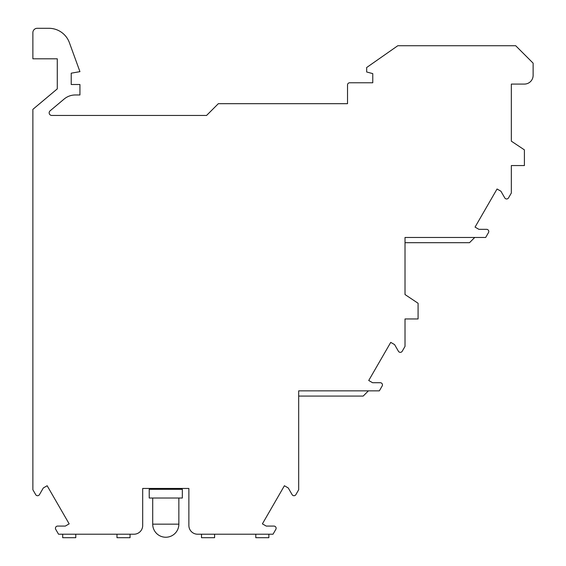 <?xml version="1.0" encoding="UTF-8"?>
<svg xmlns="http://www.w3.org/2000/svg" width="566" height="566" viewBox="0 0 566 566"><rect width="100%" height="100%" fill="white"/><g stroke="black" fill="none" stroke-linecap="round" stroke-linejoin="round"><path stroke-width="0.85" d="M154.9 488.458L154.9 489.307M159.258 489.307L159.258 488.458M182.337 489.307L149.226 489.307L149.226 498.016L182.337 498.016L182.337 489.307M172.333 489.307L172.333 488.458M176.691 488.458L176.691 489.307M327.445 390.851L298.685 390.851L298.685 489.767L295.877 494.634A2.179 2.179 0 0 1 292.106 494.634L288.257 487.97L284.408 485.741L262.398 523.861L266.253 526.083L273.944 526.083A2.179 2.179 0 0 1 275.833 529.352L273.024 534.212L197.591 534.212A8.716 8.716 0 0 1 188.874 525.496L188.874 488.458L142.689 488.458L142.689 525.496A8.716 8.716 0 0 1 133.972 534.212L58.539 534.212L55.73 529.352A2.179 2.179 0 0 1 57.619 526.083L65.309 526.083L69.165 523.861L47.155 485.741L43.306 487.97L39.457 494.634A2.179 2.179 0 0 1 35.686 494.634L32.878 489.767L32.878 109.351L57.279 88.876L57.279 58.8L32.878 58.8L32.878 32.658A4.358 4.358 0 0 1 37.236 28.3L48.902 28.3A21.791 21.791 0 0 1 69.377 42.634L79.94 71.649L71.224 73.184L71.224 84.511L79.94 84.511L79.94 94.968L75.342 94.968A17.433 17.433 0 0 0 64.135 99.05L50.091 110.837A2.618 2.618 0 0 0 51.768 115.45L206.569 115.45L218.335 103.684L347.524 103.684L347.524 84.95A2.179 2.179 0 0 1 349.703 82.77L372.768 82.77L372.768 73.615L366.662 71.981L366.662 67.517L397.792 45.733L515.697 45.733L533.122 63.159L533.122 75.363A8.716 8.716 0 0 1 524.406 84.079L511.339 84.079L511.339 141.16L524.406 149.877L524.406 165.562L511.339 165.562L511.339 193.013L508.53 197.881A2.179 2.179 0 0 1 504.752 197.881L500.91 191.216L497.054 188.994L475.051 227.108L478.9 229.329L486.597 229.329A2.179 2.179 0 0 1 488.486 232.598L485.678 237.465L405.015 237.465L405.015 294.546L405.015 242.694L469.504 242.694L474.733 237.465M413.725 318.948L405.015 318.948L405.015 346.406L402.207 351.267A2.179 2.179 0 0 1 398.429 351.267L394.58 344.602L390.731 342.38L368.728 380.493L372.577 382.715L380.274 382.715A2.179 2.179 0 0 1 382.156 385.984L379.347 390.851L298.685 390.851L298.685 396.08L363.181 396.08L368.409 390.851M405.015 318.948L418.083 318.948L418.083 303.263L405.015 294.546M511.339 84.079L511.339 141.16M214.585 534.212L214.585 537.7L201.51 537.7L201.51 534.212M255.79 534.212L255.79 537.7L268.864 537.7L268.864 534.212M62.699 534.212L62.699 537.7L75.773 537.7L75.773 534.212M116.978 534.212L116.978 537.7L130.053 537.7L130.053 534.212M520.055 165.562L511.339 165.562M524.406 156.846L524.406 165.562M178.856 524.166L152.707 524.166A13.075 13.075 0 0 0 165.781 537.24A13.075 13.075 0 0 0 178.856 524.166L178.856 498.016M152.707 498.016L152.707 524.166"/></g></svg>
